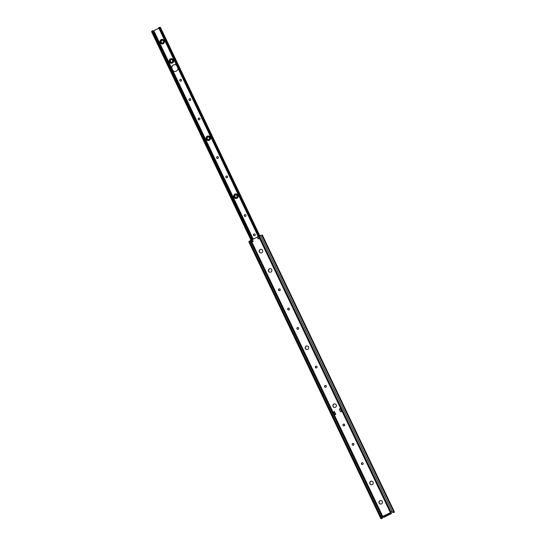 <?xml version="1.0" encoding="UTF-8"?>
<svg xmlns="http://www.w3.org/2000/svg" width="546" height="546" viewBox="0 0 546 546"><rect width="100%" height="100%" fill="white"/><g stroke="black" fill="none" stroke-linecap="round" stroke-linejoin="round"><path stroke-width="0.82" d="M260.592 252.9A1.802 1.761 103 0 1 260.305 249.556A1.802 1.761 103 0 1 261.404 249.399M261.691 252.743A1.802 1.761 -77 0 0 261.329 249.379A1.802 1.761 -77 0 0 259.173 251.344A1.802 1.761 -77 0 0 261.691 252.743M269.806 272.222A1.802 1.761 103 0 1 269.519 268.878A1.802 1.761 103 0 1 270.618 268.714M270.905 272.058A1.802 1.761 -77 0 0 270.543 268.7A1.802 1.761 -77 0 0 268.386 270.666A1.802 1.761 -77 0 0 270.905 272.058M279.224 290.684A0.921 0.901 103 0 1 279.634 288.895M279.743 290.595A0.921 0.901 -77 0 0 279.559 288.868A0.921 0.901 -77 0 0 278.46 289.878A0.921 0.901 -77 0 0 279.743 290.595M288.438 309.998A0.921 0.901 103 0 1 288.848 308.21M288.964 309.91A0.921 0.901 -77 0 0 288.773 308.19A0.921 0.901 -77 0 0 287.674 309.2A0.921 0.901 -77 0 0 288.964 309.91M297.652 329.32A0.921 0.901 103 0 1 298.061 327.532M298.177 329.231A0.921 0.901 -77 0 0 297.993 327.511A0.921 0.901 -77 0 0 296.887 328.515A0.921 0.901 -77 0 0 298.177 329.231M306.668 349.495A1.802 1.761 103 0 1 306.381 346.15A1.802 1.761 103 0 1 307.48 345.987M307.767 349.331A1.802 1.761 -77 0 0 307.405 345.973A1.802 1.761 -77 0 0 305.248 347.939A1.802 1.761 -77 0 0 307.767 349.331M316.079 367.956A0.921 0.901 103 0 1 316.496 366.168M316.605 367.868A0.921 0.901 -77 0 0 316.421 366.148A0.921 0.901 -77 0 0 315.315 367.151A0.921 0.901 -77 0 0 316.605 367.868M325.293 387.271A0.921 0.901 103 0 1 325.709 385.483M325.819 387.182A0.921 0.901 -77 0 0 325.634 385.462A0.921 0.901 -77 0 0 324.529 386.472A0.921 0.901 -77 0 0 325.819 387.182M334.309 407.446A1.802 1.761 103 0 1 334.022 404.101A1.802 1.761 103 0 1 335.121 403.944M335.408 407.289A1.802 1.761 -77 0 0 335.046 403.924A1.802 1.761 -77 0 0 332.889 405.896A1.802 1.761 -77 0 0 335.408 407.289M343.721 425.907A0.921 0.901 103 0 1 344.137 424.119M344.246 425.819A0.921 0.901 -77 0 0 344.062 424.099A0.921 0.901 -77 0 0 342.956 425.109A0.921 0.901 -77 0 0 344.246 425.819M352.934 445.229A0.921 0.901 103 0 1 353.351 443.441M353.46 445.14A0.921 0.901 -77 0 0 353.276 443.42A0.921 0.901 -77 0 0 352.17 444.424A0.921 0.901 -77 0 0 353.46 445.14M362.148 464.544A0.921 0.901 103 0 1 362.564 462.755M362.674 464.455A0.921 0.901 -77 0 0 362.489 462.735A0.921 0.901 -77 0 0 361.384 463.745A0.921 0.901 -77 0 0 362.674 464.455M371.164 484.725A1.802 1.761 103 0 1 370.877 481.374A1.802 1.761 103 0 1 371.976 481.217M372.263 484.561A1.802 1.761 -77 0 0 371.901 481.197A1.802 1.761 -77 0 0 369.744 483.169A1.802 1.761 -77 0 0 372.263 484.561M380.378 504.04A1.802 1.761 103 0 1 380.091 500.696A1.802 1.761 103 0 1 381.19 500.539M381.477 503.883A1.802 1.761 -77 0 0 381.115 500.518A1.802 1.761 -77 0 0 378.958 502.484A1.802 1.761 -77 0 0 381.477 503.883M341.707 411.377L340.383 408.64L341.113 408.272L339.291 409.084L340.649 408.394A5.76 0.785 -25.5 0 1 341.414 408.019L341.113 408.272M334.459 415.042L333.169 412.339L333.613 412.066L332.316 412.619A5.76 0.785 -25.5 0 1 333.046 412.237L334.411 411.548L333.613 412.066L334.923 414.81M259.807 238.111L258.947 236.309L250.198 240.581L248.826 241.803L380.896 518.7L382.316 518.236L381.367 518.154L380.896 518.7M341.421 408.012L342.765 410.851A5.76 0.785 154.5 0 0 342.008 411.227L340.643 411.916L339.291 409.084M257.268 236.998L258.19 238.93L259.507 238.261A5.76 0.785 -25.5 0 1 260.265 237.892L259.391 235.933L260.544 235.497L392.567 512.298L392.956 512.291L391.468 511.848M334.411 411.548L335.763 414.38L334.398 415.069A5.76 0.785 154.5 0 0 333.667 415.451L332.309 412.626M381.367 518.154L381.668 516.68L382.746 516.427L334.398 415.069M333.667 415.451L381.893 516.564L384.077 517.28L391.598 513.445L390.806 513.26L383.203 517.11M382.466 516.557A1.01 0.983 -77 0 0 382.302 516.55L381.804 516.782L381.661 518.222M390.929 512.189A1.01 0.983 -77 0 0 390.806 513.26L390.588 512.551L391.414 511.882L390.929 512.189M393.843 512.032L392.956 512.291L393.789 512.284L393.529 512.564L394.437 511.977L393.843 512.032L261.766 235.135L260.544 235.497M250.198 240.581L251.167 242.485A5.76 0.785 -25.5 0 1 251.904 242.11L253.214 241.441L252.293 239.51M382.746 516.427L390.588 512.551M393.25 512.36L392.779 512.339L393.25 512.36M258.947 236.309L259.391 235.933M394.437 511.977L262.367 235.08L261.766 235.135M393.366 512.325L392.922 512.339L393.529 512.564M394 512.421L393.393 512.298M381.47 517.915L249.44 241.107M382.487 517.813L382.104 518.434M382.589 517.376L382.2 516.557L382.589 517.376M382.316 518.236L382.657 517.533L382.377 518.209L381.777 516.96M390.718 512.667L391.598 513.445M161.261 39.94A1.87 1.829 -77 0 0 161.636 43.441A1.87 1.829 -77 0 0 163.882 41.394A1.87 1.829 -77 0 0 161.261 39.94M170.475 59.261A1.87 1.829 -77 0 0 170.857 62.756A1.87 1.829 -77 0 0 173.096 60.708A1.87 1.829 -77 0 0 170.475 59.261M207.337 136.534A1.87 1.829 -77 0 0 207.712 140.029A1.87 1.829 -77 0 0 209.951 137.981A1.87 1.829 -77 0 0 207.337 136.534M234.978 194.485A1.87 1.829 -77 0 0 235.353 197.986A1.87 1.829 -77 0 0 237.599 195.939A1.87 1.829 -77 0 0 234.978 194.485M245.011 216.428A0.921 0.901 103 0 1 245.427 214.639M245.536 216.339A0.921 0.901 -77 0 0 245.352 214.619A0.921 0.901 -77 0 0 244.246 215.622A0.921 0.901 -77 0 0 245.536 216.339M254.224 235.742A0.921 0.901 103 0 1 254.641 233.954M254.75 235.66A0.921 0.901 -77 0 0 254.566 233.934A0.921 0.901 -77 0 0 253.46 234.944A0.921 0.901 -77 0 0 254.75 235.66M176.617 65.418A3.023 2.955 -77 0 0 171.71 68.236L172.775 70.461A3.023 2.955 -77 0 0 177.941 68.189M174.386 71.403A3.023 2.955 103 0 1 172.925 70.495L171.86 68.27A3.023 2.955 103 0 1 175.375 64.735M226.583 177.791A0.921 0.901 103 0 1 226.993 176.003M227.109 177.703A0.921 0.901 -77 0 0 226.918 175.983A0.921 0.901 -77 0 0 225.819 176.986A0.921 0.901 -77 0 0 227.109 177.703M217.369 158.47A0.921 0.901 103 0 1 217.779 156.682M217.895 158.381A0.921 0.901 -77 0 0 217.704 156.661A0.921 0.901 -77 0 0 216.605 157.671A0.921 0.901 -77 0 0 217.895 158.381M198.935 119.833A0.921 0.901 103 0 1 199.351 118.045M199.461 119.745A0.921 0.901 -77 0 0 199.276 118.025A0.921 0.901 -77 0 0 198.171 119.035A0.921 0.901 -77 0 0 199.461 119.745M189.721 100.519A0.921 0.901 103 0 1 190.138 98.73M190.247 100.43A0.921 0.901 -77 0 0 190.063 98.71A0.921 0.901 -77 0 0 188.957 99.713A0.921 0.901 -77 0 0 190.247 100.43M180.508 81.197A0.921 0.901 103 0 1 180.924 79.409M181.033 81.108A0.921 0.901 -77 0 0 180.849 79.388A0.921 0.901 -77 0 0 179.743 80.398A0.921 0.901 -77 0 0 181.033 81.108M160.893 41.332L161.609 42.95M162.462 40.233L161.527 40.343L160.715 41.537L161.752 43.018A1.44 1.406 -77 0 0 163.227 42.411C163.855 41.264 163.582 40.411 162.408 39.858L162.408 39.858M163.554 41.708L162.92 40.431L161.493 40.336C160.497 41.107 160.422 41.933 161.275 42.813A1.44 1.406 -77 0 0 161.739 43.018M162.531 40.247L161.664 40.377L160.852 41.571L161.821 43.032M162.517 40.24L161.63 40.37L160.817 41.564L161.8 43.032M170.106 60.654L170.823 62.271M171.676 59.548L170.741 59.664L169.929 60.859L170.966 62.34A1.44 1.406 -77 0 0 172.44 61.725C173.068 60.579 172.795 59.726 171.621 59.173L170.304 59.459L171.621 59.173M172.775 61.029L172.133 59.753L170.707 59.657C169.71 60.422 169.635 61.248 170.489 62.135A1.44 1.406 -77 0 0 170.953 62.34M171.744 59.569L170.878 59.698L170.065 60.886L171.035 62.353M171.731 59.562L170.843 59.685L170.031 60.879L171.014 62.353M206.961 137.926L207.678 139.544M208.538 136.821L207.596 136.937L206.784 138.131L207.821 139.612A1.44 1.406 -77 0 0 209.302 139.005C209.923 137.851 209.65 137.005 208.476 136.452L208.476 136.452M209.63 138.302L208.995 137.026L207.562 136.93C206.565 137.694 206.49 138.52 207.344 139.407A1.44 1.406 -77 0 0 207.808 139.612M208.606 136.841L207.733 136.971L206.92 138.165L207.89 139.626L206.886 138.152L207.698 136.964L208.586 136.834M234.603 195.877L235.319 197.495M236.179 194.779L235.244 194.895L234.425 196.089L235.463 197.57M236.507 197.475L237.271 196.273L236.636 194.977L235.21 194.881C234.214 195.652 234.138 196.478 234.985 197.359A1.44 1.406 -77 0 0 236.944 196.956C237.571 195.809 237.292 194.956 236.118 194.403L236.118 194.403M236.247 194.792L235.374 194.922L234.562 196.116L235.531 197.584L234.527 196.11L235.346 194.915L236.227 194.792M234.985 197.359C233.995 196.56 233.934 195.673 234.8 194.683M207.344 139.407C206.354 138.609 206.292 137.715 207.159 136.732M170.489 62.135C169.499 61.336 169.437 60.442 170.304 59.459M161.275 42.813C160.285 42.015 160.224 41.127 161.084 40.138M158.852 28.167L153.112 31.026M259.807 235.749L160.387 27.3L159.992 27.361A2.996 0.409 -25.5 0 1 159.821 27.416M158.879 27.573L159.807 27.382L159.985 27.771L159.466 27.982L158.674 27.798L258.258 236.582M159.412 27.348L159.807 27.382L259.309 236.002L159.985 27.771M258.865 236.363L159.466 27.982M258.756 236.425L159.227 27.757M258.524 236.52L158.79 27.607M252.505 239.407L152.996 30.781L152.259 30.91L151.699 31.961L152.211 30.951M152.361 30.856L251.863 239.749M251.556 239.967L152.061 31.381M252.341 241.885L152.088 31.716M333.046 412.237L151.699 31.961M151.563 31.552L151.897 31.149M341.803 411.329L340.513 408.613M259.35 238.343L258.49 236.527M340.649 408.394L259.507 238.261M341.414 408.019L260.265 237.892M390.991 511.964L342.765 410.851M390.349 512.585L342.008 411.227M332.316 412.619L251.167 242.485M380.985 518.529L248.915 241.632M252.375 241.871L251.501 240.028M259.254 238.39L258.381 236.548M334.889 414.823L333.592 412.114M342.26 411.097L340.963 408.394M161.636 43.441L161.698 43.455A1.87 1.829 -77 0 0 163.943 41.407A1.87 1.829 -77 0 0 162.517 39.797M161.227 39.592A2.307 2.252 103 0 1 164.237 40.622A2.307 2.252 103 0 1 163.193 43.714A2.307 2.252 103 0 1 160.183 42.677A2.307 2.252 103 0 1 161.227 39.592M170.857 62.756L170.912 62.77A1.87 1.829 -77 0 0 173.157 60.722A1.87 1.829 -77 0 0 171.731 59.118M170.441 58.907A2.307 2.252 103 0 1 173.457 59.944A2.307 2.252 103 0 1 172.406 63.029A2.307 2.252 103 0 1 169.397 61.991A2.307 2.252 103 0 1 170.441 58.907M207.739 140.035A1.87 1.829 -77 0 0 210.012 137.995A1.87 1.829 -77 0 0 208.586 136.391L208.613 136.398M207.303 136.179A2.307 2.252 103 0 1 210.312 137.217A2.307 2.252 103 0 1 209.268 140.302A2.307 2.252 103 0 1 206.258 139.264A2.307 2.252 103 0 1 207.303 136.179M235.387 197.993A1.87 1.829 -77 0 0 237.66 195.953A1.87 1.829 -77 0 0 236.227 194.342L236.261 194.349M234.944 194.137A2.307 2.252 103 0 1 237.954 195.175A2.307 2.252 103 0 1 236.909 198.259A2.307 2.252 103 0 1 233.9 197.222A2.307 2.252 103 0 1 234.944 194.137M171.71 68.236L153.815 30.712M271.123 271.928A2.307 2.252 103 0 1 271.471 271.615M253.187 239.059L172.775 70.461M259.459 235.899L159.992 27.361M393.912 512.462L393.448 512.605M259.814 235.742L160.387 27.3M159.452 27.32L158.831 27.58M152.279 30.89L151.815 31.19"/></g></svg>
